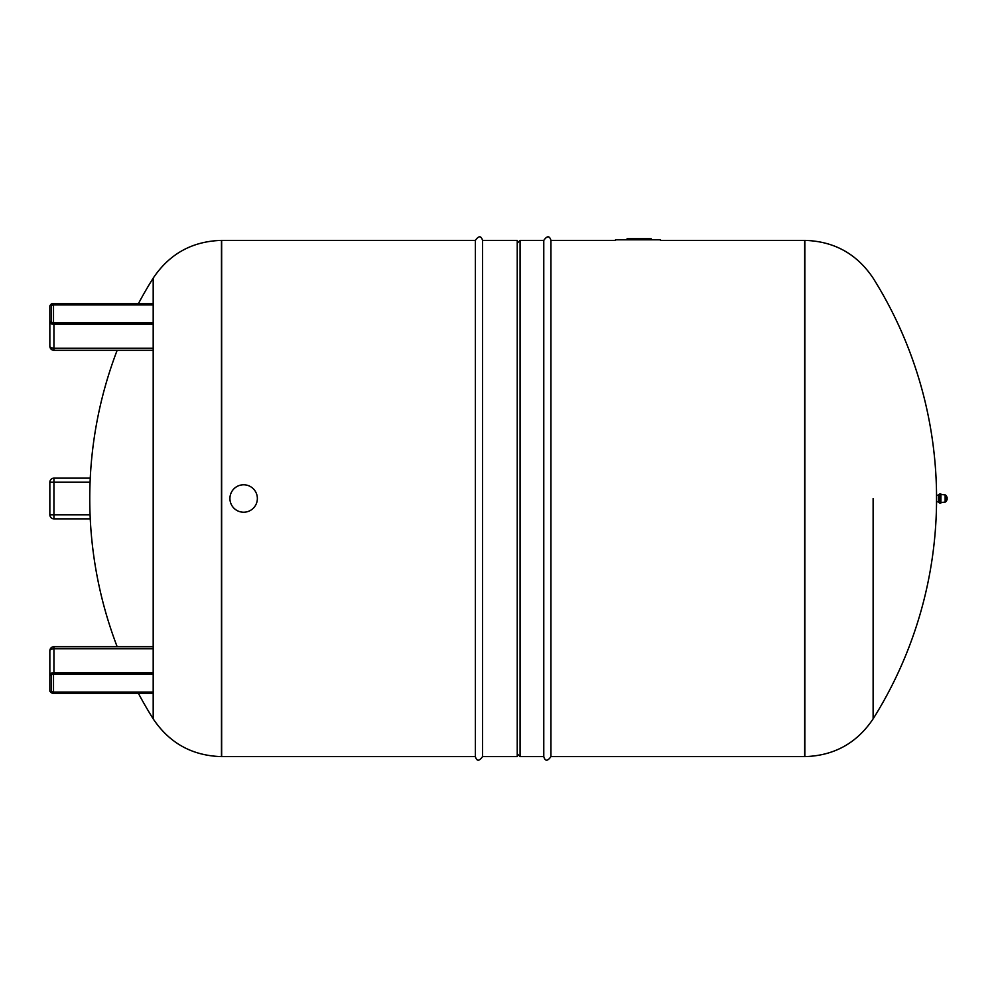 <?xml version="1.0" encoding="UTF-8"?>
<svg xmlns="http://www.w3.org/2000/svg" width="997" height="997" viewBox="0 0 997 997"><rect width="100%" height="100%" fill="white"/><g stroke="black" fill="none" stroke-linecap="round" stroke-linejoin="round"><path stroke-width="1.5" d="M936.519 492.805L936.519 504.195M939.66 494.425L938.601 494.425L938.601 502.575L939.66 502.575M939.66 494.026L939.66 502.974L940.919 502.974L940.919 494.026L939.66 494.026M940.919 494.549L945.131 494.824L945.131 502.176L940.919 502.451M945.131 494.824L946.141 495.559L946.141 501.441L945.131 502.176M945.929 496.344L947.125 497.104L947.125 499.896L945.929 500.656M153.189 692.055L53.514 692.055A2.031 1.022 0 0 1 51.483 691.046L51.483 674.77A0.81 0.71 180 0 1 50.66 675.468A3.253 1.633 0 0 1 53.925 673.835L153.189 673.835M153.189 672.726L53.925 672.726L53.925 648.748A4.075 2.031 180 0 0 49.85 650.779L49.85 691.046A0.81 0.71 -0 0 0 50.66 691.744A2.854 1.421 180 0 0 53.514 693.177L153.189 693.177M257.363 498.5A13.721 13.721 0 0 0 236.775 486.623A13.721 13.721 0 0 0 236.775 510.377A13.721 13.721 0 0 0 257.363 498.5M615.51 239.816L660.537 239.816M651.128 238.532L651.128 239.816L651.128 238.532L627.138 238.532L627.138 239.816M644.361 239.816L644.374 238.532M635.7 239.816L635.7 238.532M633.269 239.816L633.269 238.532M630.303 239.816L630.303 238.532M873.123 498.5L873.123 718.862L873.123 498.5M660.537 240.389L804.654 240.389L804.654 756.611L804.853 240.389L804.853 756.611C834.09 755.738 856.847 743.164 873.123 718.862A414.453 414.453 0 0 0 873.135 278.138C856.847 253.836 834.09 241.262 804.853 240.389M221.459 756.611L221.658 240.389L221.658 756.611L475.37 756.611L475.37 240.389L221.459 240.389L221.459 756.611C192.234 755.738 169.478 743.164 153.189 718.862L153.189 693.488L53.925 693.376A3.253 1.633 0 0 1 50.66 691.744A0.81 0.71 180 0 0 51.483 691.046M543.776 756.611L543.776 240.389L520.073 240.389L520.073 756.611L543.776 756.611C545.172 761.384 547.565 761.384 550.942 756.611L550.942 240.389C549.534 235.616 547.154 235.616 543.776 240.389M475.37 756.611C476.778 761.384 479.158 761.384 482.536 756.611L517.231 756.611L517.231 240.389L482.536 240.389C481.14 235.616 478.747 235.616 475.37 240.389M482.536 756.611L482.536 240.389M153.189 478.149L153.189 350.296L53.925 350.296L53.925 323.165A3.253 1.633 180 0 1 50.66 321.533A2.854 1.421 0 0 0 53.514 322.966L153.189 322.966M153.189 348.252L53.925 348.252A4.075 2.031 0 0 1 49.85 346.221L49.85 305.954C50.76 303.985 52.118 303.175 53.925 303.512L153.189 303.512L153.189 278.138L153.189 718.862A414.453 414.453 0 0 1 138.483 693.488M153.189 648.748L53.925 648.748L53.925 646.704L153.189 646.704L153.189 518.851M90.066 482.212L53.925 482.212L53.925 478.149A4.075 4.075 0 0 0 49.85 482.212L49.85 514.788L53.925 514.788L53.925 482.212L49.85 482.212A4.075 4.075 0 0 1 53.925 478.149L90.253 478.149M90.066 514.788L53.925 514.788L53.925 518.851A4.075 4.075 0 0 1 49.85 514.788A4.075 4.075 0 0 0 53.925 518.851L90.253 518.851M153.189 324.274L53.925 324.274A4.075 2.031 0 0 1 49.85 322.243A0.81 0.71 -0 0 1 50.66 321.533A0.81 0.71 180 0 1 51.483 322.243L51.483 305.954A0.81 0.71 180 0 0 50.66 305.256A3.253 1.633 180 0 1 53.925 303.624L153.189 303.624M936.569 495.085L936.569 501.915M51.47 674.782L53.514 674.034L53.514 693.177M153.189 674.034L53.514 674.034A2.854 1.421 180 0 0 50.66 675.468A0.81 0.71 -0 0 1 49.85 674.757A4.075 2.031 180 0 1 53.925 672.726L53.925 673.835M49.85 691.046L53.925 693.488L153.189 693.376M640.946 239.816L640.946 238.532M638.117 239.816L638.117 238.532M51.483 305.954A2.031 1.022 180 0 1 53.514 304.945L53.514 303.823A2.854 1.421 0 0 0 50.66 305.256A0.81 0.71 -0 0 0 49.85 305.954M53.514 303.823L153.189 303.823M153.189 322.854L53.514 322.854L53.514 304.945L153.189 304.945M53.925 323.165L153.189 323.165M936.731 501.753L938.601 501.753M936.731 495.247L938.601 495.247M946.141 501.441L946.141 495.559M947.125 499.896L947.125 497.104M947.113 497.304L947.113 499.696M53.514 674.146L153.189 674.146M53.925 646.704A4.075 4.075 0 0 0 49.85 650.779M550.942 756.611L804.853 756.611M615.51 240.389L550.942 240.389M517.231 753.769L520.073 756.611M517.231 243.231L520.073 240.389M221.459 240.389C192.234 241.262 169.478 253.836 153.189 278.138A414.453 414.453 0 0 0 138.483 303.512M117.16 350.296A414.453 414.453 0 0 0 117.16 646.704M51.47 322.218L53.514 322.854M49.85 346.221A4.075 4.075 0 0 0 53.925 350.296"/></g></svg>
